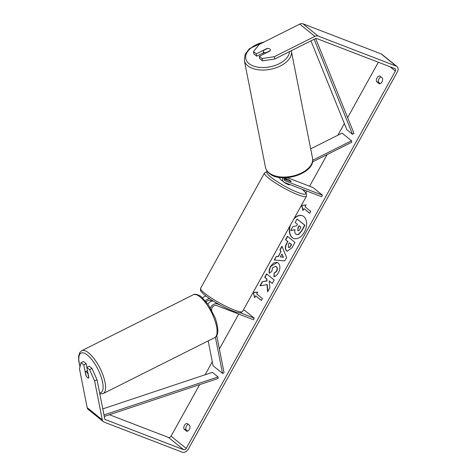 <?xml version="1.0" encoding="UTF-8"?>
<svg xmlns="http://www.w3.org/2000/svg" width="476" height="476" viewBox="0 0 476 476"><rect width="100%" height="100%" fill="white"/><g stroke="black" fill="none" stroke-linecap="round" stroke-linejoin="round"><path stroke-width="0.71" d="M310.691 148.857L342.071 133.113L351.538 140.771L312.69 160.257M282.792 177.756A5.409 3.986 129 0 0 283.773 182.028L280.554 179.428A5.409 3.986 -51 0 1 279.424 177.447M283.773 182.028A5.409 3.986 129 0 0 284.583 182.498L321.597 196.743L322.46 195.19L285.445 180.94A3.606 2.66 129 0 1 284.91 180.63A3.606 2.66 129 0 1 284.249 177.792M287.355 177.661L312.994 187.532L322.46 195.19M284.237 177.828L288.075 179.303A3.606 0.565 -151 0 1 291.217 181.689A3.606 0.565 -151 0 1 291.104 181.755L284.118 179.065M277.77 177.155A5.409 3.986 129 0 0 278.335 177.441L279.543 177.905M312.476 161.953L351.823 142.217L351.538 140.771M216.741 335.675L224.065 372.696L222.56 373.452L213.093 365.8L208.167 340.911M222.56 373.452L215.384 337.21M210.463 308.037A5.409 3.986 -51 0 1 217.276 303.92L220.215 305.051M213.48 301.153A5.409 3.986 129 0 0 207.923 304.104M202.58 297.911A5.409 3.986 -51 0 1 206.007 296.078M211.701 310.221L211.677 310.102A3.606 2.66 -51 0 1 213.01 306.496A3.606 2.66 -51 0 1 216.413 305.473L253.428 319.723L254.291 318.17L240.243 312.762M206.31 301.951A3.606 2.66 -51 0 1 210.166 300.421L212.076 301.159M243.397 309.965L244.825 310.513L254.291 318.17M205.448 300.903A5.409 3.986 -51 0 1 209.595 298.648M86.465 371.97A3.606 1.273 63.4 0 1 87.959 373.868L88.774 377.998A3.606 1.273 63.4 0 1 88.655 378.081A3.606 1.273 63.4 0 1 87.614 377.754A3.606 1.273 63.4 0 1 86.126 375.856L85.305 371.72A3.606 1.273 63.4 0 1 85.424 371.637A3.606 1.273 63.4 0 1 86.465 371.97M302.444 215.741A12.156 7.991 -68.9 0 0 293.656 219.293M289.86 226.142A12.156 7.991 -68.9 0 0 293.585 238.381A12.156 7.991 -68.9 0 0 304.337 232.205A12.156 7.991 -68.9 0 0 302.32 215.693A12.156 7.991 -68.9 0 0 294.186 218.347M274.83 59L262.514 60.88L262.056 58.566L274.372 56.686L274.83 59L315.35 38.675A2.16 1.595 -51 0 1 316.73 38.538L394.884 68.627A2.16 1.595 -51 0 1 395.205 68.812A2.16 1.595 -51 0 1 395.372 71.079L186.199 448.428A2.16 1.595 -51 0 1 183.647 449.707L105.493 419.624A2.16 1.595 -51 0 1 105.166 419.439A2.16 1.595 -51 0 1 104.72 418.66L97.027 379.777L94.611 380.984L89.619 369.656L92.029 368.448L97.027 379.777M378.325 62.249L347.635 117.62M344.362 123.528L337.883 135.214M327.137 154.599L309.602 186.229M306.907 191.09L305.919 192.875M238.738 314.071L219.376 349.003M212.296 361.778L205.085 374.79M199.611 384.662L171.057 436.177A2.16 1.595 -51 0 1 168.498 437.462L109.438 414.721M266.976 284.464L267.619 291.812L269.886 287.724L269.19 280.947L272.26 283.434L274.176 279.983L266.602 273.861L264.692 277.312L266.649 278.894L266.804 280.846L262.252 281.703L259.955 285.85L267.226 284.565L267.827 291.431M278.157 256.528L280.828 251.703L279.971 249.739L281.947 246.175L286.606 257.575L284.773 260.884L274.271 260.021L276.312 256.344L278.406 256.623L280.828 251.703M376.564 81.574A3.606 2.368 111.1 0 1 377.052 77.909A3.606 2.368 111.1 0 1 379.669 75.97L382.46 78.225A3.606 2.368 111.1 0 1 381.972 81.89A3.606 2.368 111.1 0 1 379.354 83.83L376.564 81.574L378.593 82.354A3.606 2.368 111.1 0 1 380.859 76.934M183.968 429.031L186.753 431.286A3.606 2.368 -68.9 0 0 189.371 429.346A3.606 2.368 -68.9 0 0 189.859 425.681L187.074 423.432A3.606 2.368 -68.9 0 0 184.45 425.365A3.606 2.368 -68.9 0 0 183.968 429.031L185.991 429.816L187.592 431.107M254.66 297.72L253.262 292.532L257.766 292.115L256.731 293.984L262.407 298.577L261.372 300.445L255.695 295.852L254.66 297.72M305.051 206.81L306.086 204.942L301.582 205.358L302.98 210.547L304.015 208.678L309.697 213.272L310.733 211.404L305.051 206.81M286.51 250.775L286.487 250.757C284.821 249.067 284.898 246.544 286.73 243.2L287.677 241.493L285.517 239.743L287.427 236.292L295.001 242.415L292.044 247.752L287.195 251.179L286.742 250.858C285.07 249.162 285.154 246.645 286.986 243.295L287.677 241.493M269.273 273.111C268.791 271.207 269.238 268.904 270.618 266.215L273.718 262.841L277.145 262.401L278.121 262.978C280.37 265.233 280.465 268.482 278.418 272.724C276.978 275.158 275.479 276.491 273.908 276.735L274.128 273.147L276.52 271.142C277.443 269.184 277.324 267.655 276.169 266.554L275.592 266.209L272.474 267.869L271.838 271.421L269.273 273.111M274.372 56.686L314.892 36.36A5.046 3.719 -51 0 1 318.111 36.051L396.264 66.134A5.046 3.719 -51 0 1 397.02 66.569A5.046 3.719 -51 0 1 397.395 71.858L188.228 449.207A5.046 3.719 -51 0 1 182.266 452.2L104.113 422.117A5.046 3.719 -51 0 1 103.357 421.677A5.046 3.719 -51 0 1 102.31 419.874L94.611 380.984M380.187 83.645L378.593 82.354M188.264 424.39A3.606 2.368 -68.9 0 0 185.991 429.816M253.47 51.622L253.928 53.937L256.707 56.186L256.249 53.871L253.47 51.622L259.23 44.435L299.749 24.109A5.046 3.719 -51 0 1 302.962 23.8L381.115 53.883A5.046 3.719 -51 0 1 381.871 54.323L397.02 66.569M103.357 421.677L88.209 409.431A5.046 3.719 -51 0 1 87.162 407.623L79.468 368.733L81.027 362.712L83.806 364.961L85.87 375.368A3.606 1.273 63.4 0 0 88.655 378.081A3.606 1.273 63.4 0 0 88.899 377.819L86.84 367.412L89.619 369.656M86.84 367.412L89.25 366.199L92.029 368.448M81.027 362.712L83.437 361.504L86.221 363.753L83.806 364.961M86.221 363.753L86.935 367.359M256.707 56.186L263.561 52.747M262.056 58.566L259.277 56.323L259.735 58.631L262.514 60.88M259.277 56.323L270.124 50.878A3.606 2.077 -11.2 0 0 270.338 49.861A3.606 2.077 -11.2 0 0 269.815 49.052A3.606 2.077 -11.2 0 0 267.095 48.427L256.249 53.871M290.467 225.047A12.156 7.991 -68.9 0 0 293.71 238.428M294.983 229.831L290.723 230.515L292.936 226.516L296.625 225.862L297.464 224.351L295.168 222.488L297.084 219.031L304.676 225.166L301.403 231.068L298.327 234.466L296.643 234.555L295.923 234.127C294.817 233.109 294.513 231.628 295.019 229.676L290.723 230.515M297.084 219.031L304.932 225.267L301.659 231.169L298.583 234.567L296.774 234.603M254.809 297.446L253.262 292.532M253.512 292.633L257.695 292.246M261.413 300.374L255.695 295.852M309.739 213.194L304.015 208.678M306.014 205.067L301.582 205.358M301.838 205.453L303.135 210.273M281.084 251.798L279.971 249.739M280.227 249.835L282.078 246.497M274.569 260.045L276.312 256.344M276.568 256.439L278.406 256.623M280.328 256.85L283.488 257.302L281.863 254.077L280.328 256.85L283.232 257.201L281.863 254.077M287.932 241.588L285.517 239.743M285.767 239.839L287.641 236.459M287.325 251.227L286.766 250.876M288.724 247.443L288.325 247.246C289.003 247.734 289.705 247.341 290.425 246.056L291.324 244.438L289.325 242.82L288.414 244.456L288.325 247.246M288.581 247.341C289.259 247.835 289.961 247.437 290.681 246.157L291.58 244.539L289.325 242.82M266.816 274.027L264.942 277.407L266.899 278.99L267.054 280.947L262.252 281.703M262.508 281.804L260.301 285.779M272.302 283.363L269.19 280.947M269.529 273.206C269.047 271.302 269.493 269.005 270.874 266.31L277.27 262.454M274.176 276.663L274.128 273.147M274.378 273.242L276.776 271.237C277.692 269.285 277.573 267.756 276.419 266.649L275.717 266.262M299.327 225.85L298.107 228.064L297.744 230.562C298.369 231.003 299.011 230.622 299.684 229.42L300.939 227.153L299.112 225.684L297.851 227.962L297.982 230.705M263.323 50.569A3.606 2.077 -11.2 0 0 263.264 51.259A3.606 2.077 -11.2 0 0 263.787 52.074A3.606 2.077 -11.2 0 0 265.977 52.711L270.279 50.551A3.606 2.077 -11.2 0 0 270.338 49.861A3.606 2.077 -11.2 0 0 269.815 49.052A3.606 2.077 -11.2 0 0 267.631 48.409L263.323 50.569M283.464 181.778A3.606 0.565 29 0 0 288.236 184.587A3.606 0.565 29 0 0 289.491 184.801L289.682 184.456M287.546 180.38L291.205 181.713A3.606 0.565 29 0 0 291.217 181.689A3.606 0.565 29 0 0 288.551 179.565L284.928 178.173A3.606 0.565 29 0 0 284.916 178.197A3.606 0.565 29 0 0 287.581 180.315M315.683 38.538L353.995 133.357L352.555 134.339L346.873 129.746L310.965 40.871M314.148 39.276L352.555 134.339M104.28 416.44L218.109 378.491L218.073 376.944L212.391 372.351L102.786 408.89M103.988 414.977L218.073 376.944M284.487 180.166L285.445 180.94M214.997 302.076L217.276 303.92M81.717 350.717L193.196 294.793A23.967 8.485 63.4 0 1 200.14 296.988A23.967 8.485 63.4 0 1 214.611 319.586A23.967 8.485 63.4 0 1 214.688 337.639L103.209 393.563A23.967 8.485 -116.6 0 0 103.131 375.51A23.967 8.485 -116.6 0 0 88.655 352.912A23.967 8.485 -116.6 0 0 81.717 350.717L79.873 352.359L78.605 356.107L78.754 361.355L79.974 366.788M80.045 366.508A22.164 7.848 63.4 0 1 87.435 355.114A22.164 7.848 63.4 0 1 101.364 377.599A22.164 7.848 63.4 0 1 99.645 393.015M390.017 66.753L395.372 71.079M171.057 436.177L186.199 448.428M87.162 407.623L102.31 419.874M104.916 419.16L105.493 419.624M168.498 437.462L183.647 449.707M299.749 24.109L314.892 36.36M302.962 23.8L318.111 36.051M381.115 53.883L396.264 66.134M244.319 60.416L265.495 167.409A23.967 13.792 -11.2 0 0 268.97 172.806A23.967 13.792 -11.2 0 0 296.84 174.912A23.967 13.792 -11.2 0 0 312.518 158.103L291.342 51.111A23.967 13.792 168.8 0 1 275.663 67.925A23.967 13.792 168.8 0 1 247.794 65.819A23.967 13.792 168.8 0 1 244.319 60.416L245.116 54.294L249.442 48.671L265.174 41.454M264.025 42.031A22.164 12.757 -11.2 0 0 249.013 63.617A22.164 12.757 -11.2 0 0 273.426 65.991A22.164 12.757 -11.2 0 0 289.426 51.676M264.513 172.99L200.658 288.188A23.967 3.754 29 0 0 211.386 298.053A23.967 3.754 29 0 0 234.216 309.989A23.967 3.754 29 0 0 242.587 311.429L306.443 196.231A23.967 3.754 -151 0 1 298.065 194.791A23.967 3.754 -151 0 1 275.241 182.855A23.967 3.754 -151 0 1 264.513 172.99L266.631 171.681L267.524 171.646M267.744 171.907A22.164 3.469 29 0 0 275.128 180.267A22.164 3.469 29 0 0 297.982 192.471A22.164 3.469 29 0 0 302.2 189.275M103.209 393.563L99.829 393.944M214.688 337.639C218.657 335.693 218.847 329.178 215.277 318.093L208.446 304.854L201.556 297.03C200.218 295.453 194.839 293.24 193.196 294.793M87.471 370.614L85.424 371.637M265.495 167.409C265.995 169.771 267.28 171.788 269.345 173.454C281.459 184.39 316.266 173.085 312.518 158.103M263.817 54.044L263.264 51.259M291.342 51.111L291.264 50.753M200.658 288.188C200.146 291.675 200.961 290.884 202.443 293.026C204.603 295.168 207.97 297.678 212.534 300.564C219.591 304.949 226.284 308.4 232.621 310.905C235.537 312.048 237.845 312.667 239.547 312.774C239.975 313.178 240.987 312.726 242.587 311.429M306.443 196.231L306.431 193.744L305.967 192.941L302.355 189.335"/></g></svg>
